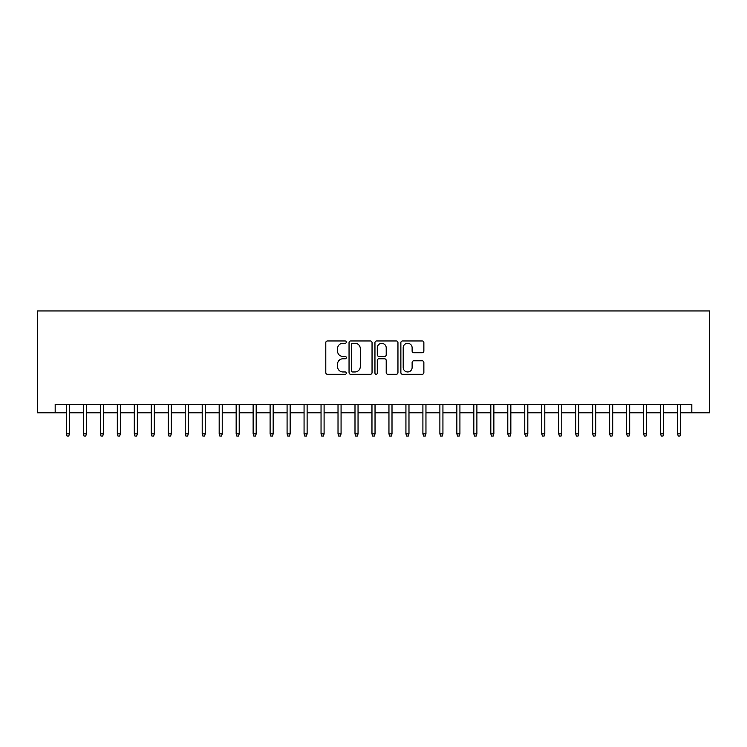 <?xml version="1.0" encoding="UTF-8"?>
<svg xmlns="http://www.w3.org/2000/svg" width="747" height="747" viewBox="0 0 747 747"><rect width="100%" height="100%" fill="white"/><g stroke="black" fill="none" stroke-linecap="round" stroke-linejoin="round"><path stroke-width="1.12" d="M346.337 342.126A1.167 1.167 0 0 0 345.17 340.959L327.466 340.959A1.662 1.662 0 0 0 325.795 342.63L325.795 372.622A1.662 1.662 0 0 0 327.466 374.294L345.17 374.294A1.167 1.167 0 0 0 346.337 373.127A1.167 1.167 0 0 0 345.17 371.959L342.882 371.959A5.332 5.332 0 0 1 337.551 366.628L337.551 364.125A5.332 5.332 0 0 1 342.882 358.793L345.17 358.793A1.167 1.167 0 0 0 346.337 357.626A1.167 1.167 0 0 0 345.17 356.459L342.882 356.459A5.332 5.332 0 0 1 337.551 351.127L337.551 348.625A5.332 5.332 0 0 1 342.882 343.293L345.17 343.293A1.167 1.167 0 0 0 346.337 342.126M422.204 352.715A1.662 1.662 0 0 0 423.866 351.043L423.866 342.63A1.662 1.662 0 0 0 422.204 340.959L402.54 340.959A1.662 1.662 0 0 0 400.868 342.63L400.868 372.622A1.662 1.662 0 0 0 402.54 374.294L422.204 374.294A1.662 1.662 0 0 0 423.866 372.622L423.866 362.463A1.662 1.662 0 0 0 422.204 360.792L413.782 360.792A1.662 1.662 0 0 0 412.12 362.463L412.12 367.496A4.454 4.454 0 0 1 407.666 371.959A4.454 4.454 0 0 1 403.203 367.496L403.203 347.757A4.454 4.454 0 0 1 407.666 343.293A4.454 4.454 0 0 1 412.12 347.757L412.12 351.043A1.662 1.662 0 0 0 413.782 352.715L422.204 352.715M55.175 412.802L55.175 404.314L691.825 404.314L691.825 412.802L709.65 412.802L709.65 310.939L37.35 310.939L37.35 412.802L66.38 412.802M372.043 342.63A1.662 1.662 0 0 0 370.372 340.959L350.707 340.959A1.662 1.662 0 0 0 349.045 342.63L349.045 372.622A1.662 1.662 0 0 0 350.707 374.294L370.372 374.294A1.662 1.662 0 0 0 372.043 372.622L372.043 342.63M376.628 340.959L396.293 340.959A1.662 1.662 0 0 1 397.955 342.63L397.955 372.622A1.662 1.662 0 0 1 396.293 374.294L387.87 374.294A1.662 1.662 0 0 1 386.208 372.622L386.208 360.456A1.662 1.662 0 0 0 384.537 358.793L378.953 358.793A1.662 1.662 0 0 0 377.291 360.456L377.291 373.127A1.167 1.167 0 0 1 376.124 374.294A1.167 1.167 0 0 1 374.957 373.127L374.957 342.63A1.662 1.662 0 0 1 376.628 340.959M69.434 412.802L83.356 412.802M86.419 412.802L100.331 412.802M103.394 412.802L117.316 412.802M120.37 412.802L134.292 412.802M137.345 412.802L151.267 412.802M154.321 412.802L168.243 412.802M171.296 412.802L185.219 412.802M188.281 412.802L202.204 412.802M205.257 412.802L219.179 412.802M222.232 412.802L236.155 412.802M239.208 412.802L253.13 412.802M256.184 412.802L270.106 412.802M273.169 412.802L287.081 412.802M290.144 412.802L304.066 412.802M307.12 412.802L321.042 412.802M324.095 412.802L338.017 412.802M341.071 412.802L354.993 412.802M358.046 412.802L371.969 412.802M375.031 412.802L388.954 412.802M392.007 412.802L405.929 412.802M408.982 412.802L422.905 412.802M425.958 412.802L439.88 412.802M442.934 412.802L456.856 412.802M459.919 412.802L473.831 412.802M476.894 412.802L490.816 412.802M493.87 412.802L507.792 412.802M510.845 412.802L524.767 412.802M527.821 412.802L541.743 412.802M544.796 412.802L558.719 412.802M561.781 412.802L575.704 412.802M578.757 412.802L592.679 412.802M595.732 412.802L609.655 412.802M612.708 412.802L626.63 412.802M629.684 412.802L643.606 412.802M646.669 412.802L660.581 412.802M663.644 412.802L677.566 412.802M680.62 412.802L691.825 412.802M352.547 343.293A1.167 1.167 0 0 0 351.379 344.46L351.379 370.792A1.167 1.167 0 0 0 352.547 371.959L354.965 371.959A5.332 5.332 0 0 0 360.297 366.628L360.297 348.625A5.332 5.332 0 0 0 354.965 343.293L352.547 343.293M386.208 347.841A4.454 4.454 0 0 0 381.745 343.377A4.454 4.454 0 0 0 377.291 347.841L377.291 354.797A1.662 1.662 0 0 0 378.953 356.459L384.537 356.459A1.662 1.662 0 0 0 386.208 354.797L386.208 347.841M66.38 433.858L67.062 436.061L68.761 436.061L69.434 433.858L66.38 433.858L66.38 404.314M69.434 433.858L69.434 404.314M83.356 433.858L84.037 436.061L85.737 436.061L86.419 433.858L83.356 433.858L83.356 404.314M86.419 433.858L86.419 404.314M100.331 433.858L101.013 436.061L102.712 436.061L103.394 433.858L100.331 433.858L100.331 404.314M103.394 433.858L103.394 404.314M117.316 433.858L117.989 436.061L119.688 436.061L120.37 433.858L117.316 433.858L117.316 404.314M120.37 433.858L120.37 404.314M134.292 433.858L134.974 436.061L136.664 436.061L137.345 433.858L134.292 433.858L134.292 404.314M137.345 433.858L137.345 404.314M151.267 433.858L151.949 436.061L153.649 436.061L154.321 433.858L151.267 433.858L151.267 404.314M154.321 433.858L154.321 404.314M168.243 433.858L168.925 436.061L170.624 436.061L171.296 433.858L168.243 433.858L168.243 404.314M171.296 433.858L171.296 404.314M185.219 433.858L185.9 436.061L187.6 436.061L188.281 433.858L185.219 433.858L185.219 404.314M188.281 433.858L188.281 404.314M202.204 433.858L202.876 436.061L204.575 436.061L205.257 433.858L202.204 433.858L202.204 404.314M205.257 433.858L205.257 404.314M219.179 433.858L219.851 436.061L221.551 436.061L222.232 433.858L219.179 433.858L219.179 404.314M222.232 433.858L222.232 404.314M236.155 433.858L236.836 436.061L238.526 436.061L239.208 433.858L236.155 433.858L236.155 404.314M239.208 433.858L239.208 404.314M253.13 433.858L253.812 436.061L255.511 436.061L256.184 433.858L253.13 433.858L253.13 404.314M256.184 433.858L256.184 404.314M270.106 433.858L270.787 436.061L272.487 436.061L273.169 433.858L270.106 433.858L270.106 404.314M273.169 433.858L273.169 404.314M287.081 433.858L287.763 436.061L289.462 436.061L290.144 433.858L287.081 433.858L287.081 404.314M290.144 433.858L290.144 404.314M304.066 433.858L304.739 436.061L306.438 436.061L307.12 433.858L304.066 433.858L304.066 404.314M307.12 433.858L307.12 404.314M321.042 433.858L321.724 436.061L323.414 436.061L324.095 433.858L321.042 433.858L321.042 404.314M324.095 433.858L324.095 404.314M338.017 433.858L338.699 436.061L340.399 436.061L341.071 433.858L338.017 433.858L338.017 404.314M341.071 433.858L341.071 404.314M354.993 433.858L355.675 436.061L357.374 436.061L358.046 433.858L354.993 433.858L354.993 404.314M358.046 433.858L358.046 404.314M371.969 433.858L372.65 436.061L374.35 436.061L375.031 433.858L371.969 433.858L371.969 404.314M375.031 433.858L375.031 404.314M388.954 433.858L389.626 436.061L391.325 436.061L392.007 433.858L388.954 433.858L388.954 404.314M392.007 433.858L392.007 404.314M405.929 433.858L406.601 436.061L408.301 436.061L408.982 433.858L405.929 433.858L405.929 404.314M408.982 433.858L408.982 404.314M422.905 433.858L423.586 436.061L425.276 436.061L425.958 433.858L422.905 433.858L422.905 404.314M425.958 433.858L425.958 404.314M439.88 433.858L440.562 436.061L442.261 436.061L442.934 433.858L439.88 433.858L439.88 404.314M442.934 433.858L442.934 404.314M456.856 433.858L457.537 436.061L459.237 436.061L459.919 433.858L456.856 433.858L456.856 404.314M459.919 433.858L459.919 404.314M473.831 433.858L474.513 436.061L476.212 436.061L476.894 433.858L473.831 433.858L473.831 404.314M476.894 433.858L476.894 404.314M490.816 433.858L491.489 436.061L493.188 436.061L493.87 433.858L490.816 433.858L490.816 404.314M493.87 433.858L493.87 404.314M507.792 433.858L508.474 436.061L510.164 436.061L510.845 433.858L507.792 433.858L507.792 404.314M510.845 433.858L510.845 404.314M524.767 433.858L525.449 436.061L527.149 436.061L527.821 433.858L524.767 433.858L524.767 404.314M527.821 433.858L527.821 404.314M541.743 433.858L542.425 436.061L544.124 436.061L544.796 433.858L541.743 433.858L541.743 404.314M544.796 433.858L544.796 404.314M558.719 433.858L559.4 436.061L561.1 436.061L561.781 433.858L558.719 433.858L558.719 404.314M561.781 433.858L561.781 404.314M575.704 433.858L576.376 436.061L578.075 436.061L578.757 433.858L575.704 433.858L575.704 404.314M578.757 433.858L578.757 404.314M592.679 433.858L593.351 436.061L595.051 436.061L595.732 433.858L592.679 433.858L592.679 404.314M595.732 433.858L595.732 404.314M609.655 433.858L610.336 436.061L612.026 436.061L612.708 433.858L609.655 433.858L609.655 404.314M612.708 433.858L612.708 404.314M626.63 433.858L627.312 436.061L629.011 436.061L629.684 433.858L626.63 433.858L626.63 404.314M629.684 433.858L629.684 404.314M643.606 433.858L644.288 436.061L645.987 436.061L646.669 433.858L643.606 433.858L643.606 404.314M646.669 433.858L646.669 404.314M660.581 433.858L661.263 436.061L662.962 436.061L663.644 433.858L660.581 433.858L660.581 404.314M663.644 433.858L663.644 404.314M677.566 433.858L678.239 436.061L679.938 436.061L680.62 433.858L677.566 433.858L677.566 404.314M680.62 433.858L680.62 404.314"/></g></svg>
